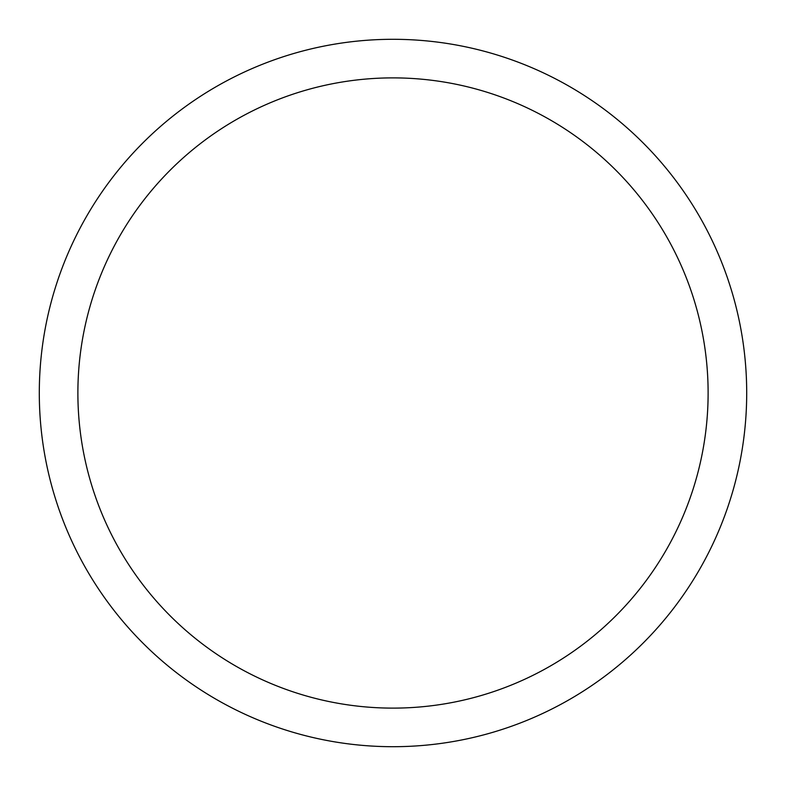 <?xml version="1.0" encoding="UTF-8"?>
<svg xmlns="http://www.w3.org/2000/svg" width="786" height="786" viewBox="0 0 786 786"><rect width="100%" height="100%" fill="white"/><g stroke="black" fill="none" stroke-linecap="round" stroke-linejoin="round"><path stroke-width="1.18" d="M393 39.3A353.7 353.7 0 0 1 746.7 393A353.7 353.7 0 0 1 393 746.7A353.7 353.7 0 0 1 39.3 393A353.7 353.7 0 0 1 393 39.3M393 77.883A315.117 315.117 0 0 1 708.117 393A315.117 315.117 0 0 1 393 708.117A315.117 315.117 0 0 1 77.883 393A315.117 315.117 0 0 1 393 77.883"/></g></svg>
